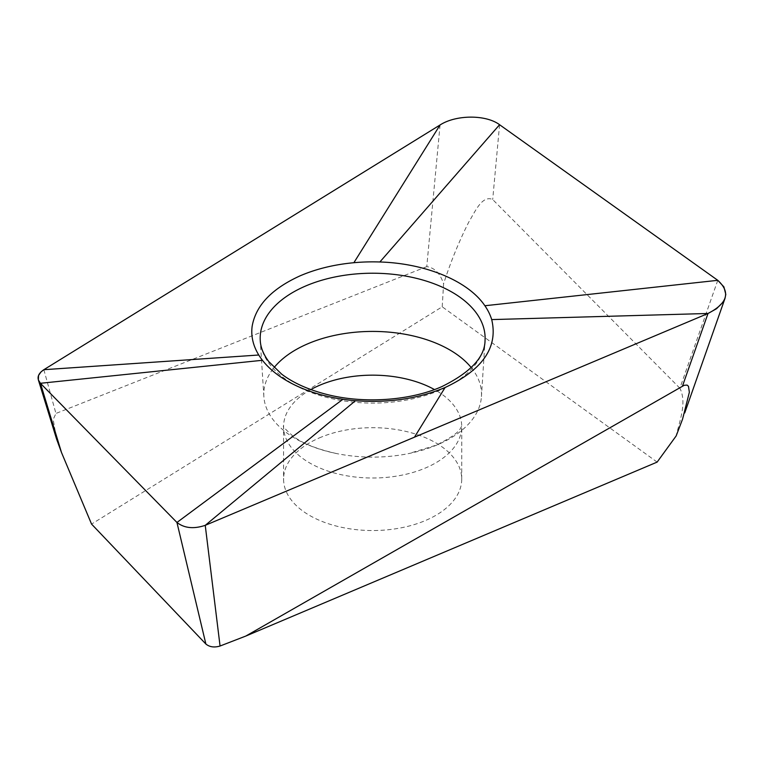 <?xml version="1.0" encoding="UTF-8"?>
<svg xmlns="http://www.w3.org/2000/svg" width="764" height="764" viewBox="0 0 764 764"><rect width="100%" height="100%" fill="white"/><g stroke="black" fill="none" stroke-linecap="round" stroke-linejoin="round"><path stroke-width="0.57" stroke-dasharray="3.82 2.86" d="M657.135 462.096L442.213 306.794L91.556 524.085M319.266 437.953A89.063 51.427 180 0 1 412.522 433.131A89.063 51.427 180 0 1 461.723 479.114A89.063 51.427 180 0 1 426.035 520.274A89.063 51.427 180 0 1 332.789 525.097A89.063 51.427 180 0 1 283.587 479.114A89.063 51.427 180 0 1 319.266 437.953M471.226 367.599A108.86 62.849 180 0 1 481.444 396.592A108.86 62.849 180 0 1 437.906 444.581A108.86 62.849 180 0 1 408.941 453.52A108.86 62.849 180 0 1 336.361 453.52A108.86 62.849 180 0 1 263.866 396.592A108.86 62.849 180 0 1 274.075 367.599M717.778 280.321L679.874 388.207C687.151 402.657 679.482 421.279 676.159 435.91M679.874 388.207L492.694 199.528C482.036 194.753 474.807 212.277 468.8 222.028C459.04 241.348 450.655 261.899 443.626 283.683M499.58 124.723L492.694 199.528M440.064 124.971L426.761 266.636C434.544 267.667 440.131 273.359 443.54 283.702M43.854 369.7L55.934 413.448L53.194 419.465L56.612 439.147M426.761 266.636L55.934 413.448M442.213 306.794L443.597 283.664M263.866 396.592L260.266 340.563A112.461 64.93 0 0 0 324.194 396.745A112.461 64.93 0 0 0 440.064 390.127A112.461 64.93 0 0 0 485.035 340.563L481.444 396.592M310.862 389.554A89.063 51.427 0 0 0 283.587 426.589A89.063 51.427 0 0 0 332.789 472.572A89.063 51.427 0 0 0 426.035 467.749A89.063 51.427 0 0 0 461.723 426.589A89.063 51.427 0 0 0 434.449 389.554M461.723 479.114L461.781 426.016L460.453 428.346C458.295 432.653 450.158 438.269 436.063 445.202L408.941 453.52M336.361 453.52C316.649 449.06 302.162 443.235 292.889 436.043C285.449 429.358 282.336 426.016 283.53 426.016L283.587 479.114M682.529 419.169L684.716 412.952"/><path stroke-width="1.15" d="M61.502 452.527L40.435 383.289L38.362 379.937L56.612 439.147L61.502 452.527L91.556 524.085L205.879 644.033C209.613 647.07 214.34 647.729 220.061 646.019L245.788 636.068L657.135 462.096L676.169 435.919M245.788 636.068L684.21 385.285L687.122 385.094L688.479 386.297L689.357 392.257L682.558 419.178L676.159 435.919M220.061 646.019L205.239 525.336L708.008 313.479L682.472 386.106M445.097 387.501C418.242 398.751 388.37 403.153 355.47 400.718A120.865 69.782 0 0 1 342.95 399.286A120.865 69.782 180 0 1 262.434 360.283A120.865 69.782 0 0 1 258.767 355.012A120.865 69.782 180 0 1 252.139 326.362C255.72 305.562 271.745 288.706 300.214 275.785C316.277 268.909 334.164 264.545 353.875 262.711A120.865 69.782 0 0 1 379.87 261.985C425.481 263.322 468.122 280.904 484.882 305.743A120.865 69.782 0 0 1 491.701 319.591C498.281 347.181 482.752 369.824 445.097 387.501L414.48 437.161L205.239 525.336C193.75 529.165 184.325 528.211 176.942 522.461C184.325 528.22 193.76 529.175 205.239 525.336L355.47 400.718M342.95 399.286L176.942 522.461L40.435 383.289L176.942 522.461L205.879 644.033M38.362 379.937L38.534 375.477L41.027 371.877L43.854 369.7L440.064 124.971L43.854 369.7L258.767 355.012M499.58 124.723C486.057 114.495 456.022 114.629 440.064 124.971C456.022 114.629 486.057 114.505 499.58 124.723L717.778 280.321L499.58 124.723L379.87 261.985M491.701 319.591L708.008 313.479C727.576 303.337 730.833 292.278 717.778 280.321L723.89 286.863L725.8 294.36L725.026 298.275L723.088 302.114L716.498 308.752L708.008 313.479L414.48 437.161M274.075 367.599A108.86 62.849 180 0 1 307.405 343.962A108.86 62.849 180 0 1 471.226 367.599M262.434 360.283L40.435 383.289C36.414 378.543 37.56 374.007 43.854 369.7M440.064 124.971L353.875 262.711M717.778 280.321L484.882 305.743M485.035 340.563A112.461 64.93 0 0 0 424.841 280.636A112.461 64.93 0 0 0 305.247 286.175A112.461 64.93 0 0 0 260.266 340.563C260.572 347.324 263.399 354.334 268.775 361.592L281.725 374.188C292.908 382.659 307.395 389.268 325.197 394.014C362.451 404.032 409.705 400.899 441.754 386.651C470.462 372.469 484.882 357.113 485.035 340.563M434.449 389.554A89.063 51.427 0 0 0 319.266 385.428A89.063 51.427 0 0 0 310.862 389.554M684.716 412.952L725.036 298.285"/></g></svg>
